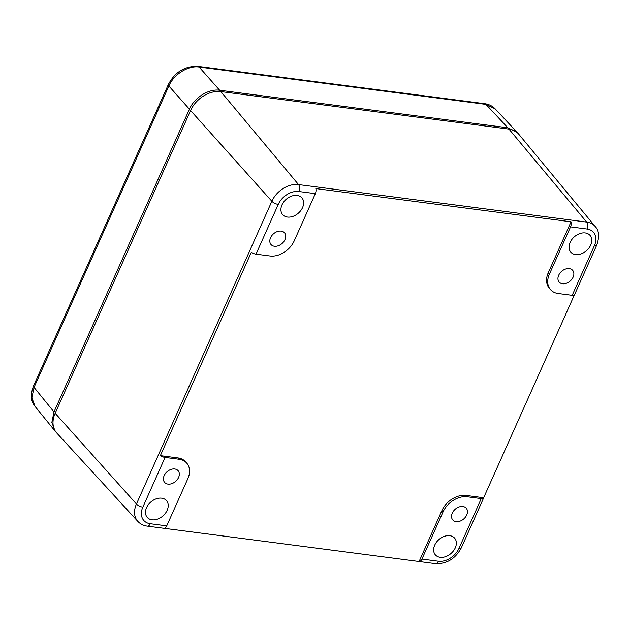 <?xml version="1.0" encoding="UTF-8"?>
<svg xmlns="http://www.w3.org/2000/svg" width="630" height="630" viewBox="0 0 630 630"><rect width="100%" height="100%" fill="white"/><g stroke="black" fill="none" stroke-linecap="round" stroke-linejoin="round"><path stroke-width="0.94" d="M179.109 459.254A20.42 14.766 -41.1 0 1 186.756 463.137A20.42 14.766 -41.1 0 1 187.834 478.698L166.73 525.869L150.271 523.719A17.388 12.569 -41.1 0 1 142.837 507.166L165.084 457.427L179.109 459.254L177.944 457.923A20.42 14.766 -41.1 0 1 185.598 461.806L186.756 463.137M170.887 469.46A8.93 6.457 -41.1 0 1 178.022 470.594A8.93 6.457 -41.1 0 1 171.848 483.643A8.93 6.457 -41.1 0 1 164.564 482.336A8.93 6.457 -41.1 0 1 170.887 469.46M156.169 498.858A12.765 9.229 -41.1 0 1 166.367 500.48A12.765 9.229 -41.1 0 1 157.547 519.12A12.765 9.229 -41.1 0 1 147.129 517.246A12.765 9.229 -41.1 0 1 156.169 498.858M466.082 495.44L467.24 496.771L481.265 498.598A5.103 1.898 24.1 0 0 483.604 498.023A5.103 1.898 24.1 0 0 483.667 497.731L466.082 495.44A20.42 14.766 138.9 0 0 441.882 510.599L419.108 561.511L163.894 528.279A5.103 2.969 -82.6 0 0 166.73 525.869M177.944 457.923L160.359 455.632A5.103 1.898 24.1 0 0 165.084 457.427M419.108 561.511A5.103 2.969 -82.6 0 0 421.935 559.094L443.04 511.922A20.42 14.766 138.9 0 1 467.24 496.771M160.359 455.632L251.291 252.362A5.103 1.898 24.1 0 0 256.008 254.158L270.034 255.985A20.42 14.766 138.9 0 0 294.234 240.825L315.339 193.654A5.103 2.969 -82.6 0 0 315.85 188.583L571.056 221.807A5.103 2.969 97.4 0 1 570.544 226.887L549.439 274.058A20.42 14.766 138.9 0 0 550.518 289.619A20.42 14.766 138.9 0 0 558.172 293.501L572.19 295.32A5.103 1.898 -155.9 0 0 574.528 294.753L596.783 245.015A5.103 1.898 -155.9 0 1 594.437 245.59L572.19 295.32M574.355 294.99L483.667 497.731M571.056 221.807L548.281 272.727A20.42 14.766 138.9 0 0 549.36 288.288L550.518 289.619M444.308 536.374A12.765 9.229 -41.1 0 1 454.498 537.996A12.765 9.229 -41.1 0 1 445.686 556.636A12.765 9.229 -41.1 0 1 435.267 554.762A12.765 9.229 -41.1 0 1 444.308 536.374M459.018 506.977A8.93 6.457 -41.1 0 1 466.161 508.111A8.93 6.457 -41.1 0 1 459.987 521.16A8.93 6.457 -41.1 0 1 452.694 519.852A8.93 6.457 -41.1 0 1 459.018 506.977M142.837 507.166A5.103 1.898 -155.9 0 1 136.442 504.016A22.491 16.262 -41.1 0 0 137.828 521.38L56.724 432.975A25.523 18.451 -41.1 0 1 55.157 413.272L190.575 110.526A25.523 18.451 -41.1 0 1 220.831 91.586L508.969 129.103A25.523 18.451 -41.1 0 1 518.75 134.206L595.287 226.595A22.491 16.262 -41.1 0 0 586.664 222.091L298.525 184.574L220.831 91.586M291.595 196.111A12.765 9.229 -41.1 0 1 301.786 197.733A12.765 9.229 -41.1 0 1 292.974 216.373A12.765 9.229 -41.1 0 1 282.555 214.507A12.765 9.229 -41.1 0 1 291.595 196.111M277.287 231.588A8.93 6.457 -41.1 0 1 284.429 232.73A8.93 6.457 -41.1 0 1 278.255 245.771A8.93 6.457 -41.1 0 1 270.963 244.471A8.93 6.457 -41.1 0 1 277.287 231.588M579.726 233.628A12.765 9.229 -41.1 0 1 589.924 235.25A12.765 9.229 -41.1 0 1 581.104 253.89A12.765 9.229 -41.1 0 1 570.685 252.024A12.765 9.229 -41.1 0 1 579.726 233.628M565.425 269.105A8.93 6.457 -41.1 0 1 572.568 270.246A8.93 6.457 -41.1 0 1 566.394 283.287A8.93 6.457 -41.1 0 1 559.101 281.98A8.93 6.457 -41.1 0 1 565.425 269.105M517.947 133.316L517.065 132.276L507.812 127.772L219.673 90.255C208.806 88.523 194.308 97.603 189.425 109.195L53.991 411.949L51.865 422.399L55.038 431.038L55.952 432.054M517.065 132.276L495.196 108.888L485.958 104.399L507.812 127.772M495.196 108.888C492.369 105.966 488.88 104.241 484.722 103.706L485.958 104.399L199.112 67.048C188.228 65.292 173.73 74.379 168.864 85.995L189.425 109.195M219.673 90.255L199.112 67.048A5.103 2.969 -82.6 0 0 197.883 66.355C184.755 66.008 174.919 72.056 168.36 84.491L168.864 85.995L34.044 387.379L31.902 397.821L35.075 406.452L55.038 431.038M481.265 498.598L459.018 548.328A17.388 12.569 -41.1 0 1 438.401 561.235A5.103 2.969 -82.6 0 1 435.424 563.645L147.294 526.129A5.103 2.969 -82.6 0 0 150.271 523.719M438.401 561.235L421.935 559.094M256.008 254.158L278.263 204.419A17.388 12.569 -41.1 0 1 298.872 191.512A5.103 2.969 -82.6 0 0 298.525 184.574A22.491 16.262 -41.1 0 0 271.869 201.269A5.103 1.898 24.1 0 0 278.263 204.419M55.157 413.272L136.442 504.016L271.869 201.269L190.575 110.526M441.882 510.599L443.04 511.922M483.604 498.023L461.357 547.753A5.103 1.898 -155.9 0 1 459.018 548.328M548.281 272.727L549.439 274.058M508.969 129.103L586.664 222.091A5.103 2.969 -82.6 0 1 587.01 229.029L570.544 226.887M315.339 193.654L298.872 191.512M587.01 229.029A17.388 12.569 -41.1 0 1 594.437 245.59M168.36 84.491L33.54 385.875A5.103 1.898 -155.9 0 0 34.044 387.379L53.991 411.949M197.883 66.355L484.722 103.706M137.828 521.38C140.34 524.042 143.498 525.625 147.294 526.129M435.424 563.645C446.89 564 455.529 558.708 461.357 547.753M596.783 245.015C599.618 236.715 599.122 230.58 595.287 226.595M33.54 385.875C30.287 394.569 30.799 401.428 35.075 406.452"/></g></svg>
